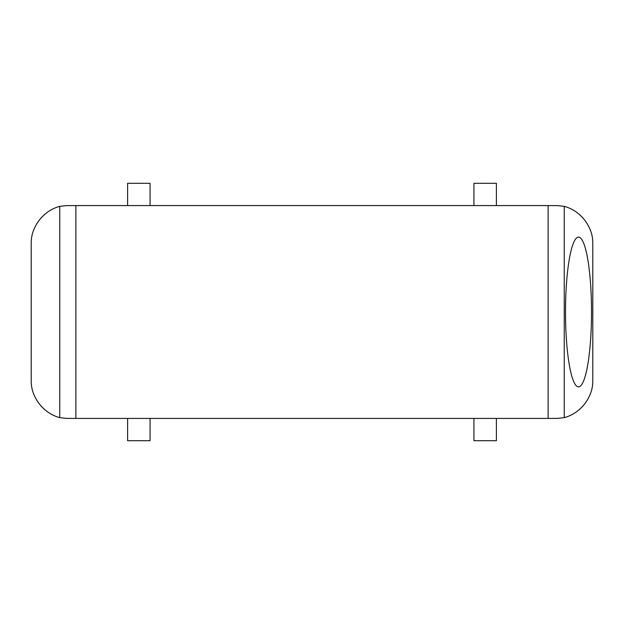 <?xml version="1.0" encoding="UTF-8"?>
<svg xmlns="http://www.w3.org/2000/svg" width="624" height="624" viewBox="0 0 624 624"><rect width="100%" height="100%" fill="white"/><g stroke="black" fill="none" stroke-linecap="round" stroke-linejoin="round"><path stroke-width="0.94" d="M592.8 243.134L592.8 380.866C593.042 397.238 580.398 413.525 564.244 417.62L564.244 206.38C580.398 210.475 593.042 226.762 592.8 243.134M31.2 380.866L31.2 243.134C30.958 226.762 43.602 210.475 59.756 206.38L59.756 417.62C43.602 413.525 30.958 397.238 31.2 380.866M578.518 386.88A74.88 13.003 90 0 0 591.521 312A74.88 13.003 90 0 0 578.518 237.12A74.88 13.003 90 0 0 565.516 312A74.88 13.003 90 0 0 578.518 386.88M473.928 205.577L473.928 183.3L496.392 183.3L496.392 205.577M59.756 417.62L66.3 418.384L75.886 418.423L548.114 418.423L557.7 418.384L564.244 417.62M127.608 205.577L127.608 183.3L150.072 183.3L150.072 205.577M59.756 206.38L66.3 205.616L75.886 205.577L548.114 205.577L557.7 205.616L564.244 206.38M473.928 418.423L473.928 440.7L496.392 440.7L496.392 418.423M127.608 418.423L127.608 440.7L150.072 440.7L150.072 418.423M548.114 418.423L548.114 205.577M75.886 205.577L75.886 418.423"/></g></svg>
